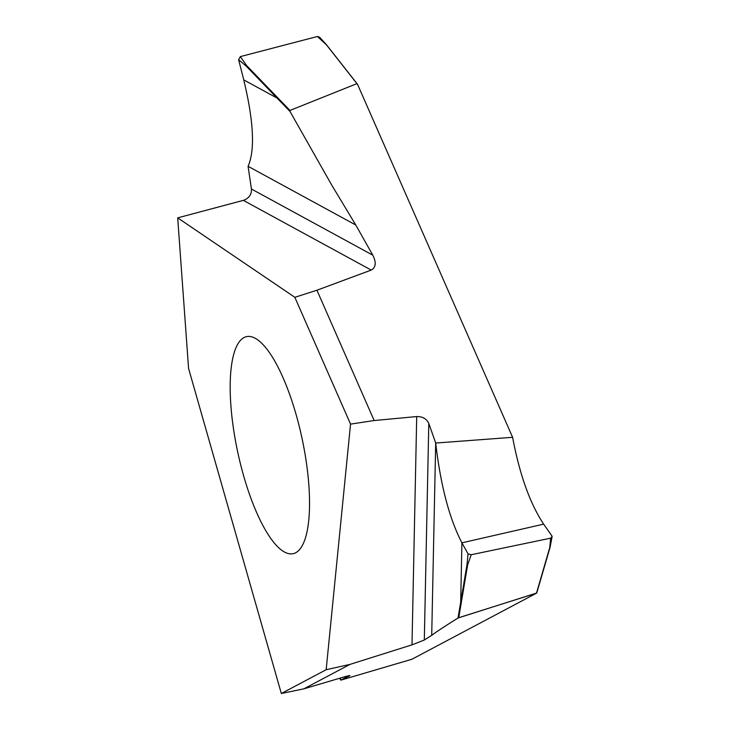 <?xml version="1.0" encoding="UTF-8"?>
<svg xmlns="http://www.w3.org/2000/svg" width="730" height="730" viewBox="0 0 730 730"><rect width="100%" height="100%" fill="white"/><g stroke="black" fill="none" stroke-linecap="round" stroke-linejoin="round"><path stroke-width="1.09" d="M543.667 524.14L461.907 542.837C449.333 518.519 440.591 485.258 435.691 443.046L512.606 437.306C519.669 474.71 530.026 503.654 543.667 524.14L552.154 536.322L550.666 538.165L549.726 547.655L536.514 593.07L458.02 618C439.077 629.908 436.321 632.016 431.713 635.319L424.312 640.027L431.713 635.319L435.691 443.046L428.802 423.4L424.312 640.027L411.994 644.855L349.962 664.4L303.899 688.828L281.333 693.5L326.164 669.729L350.546 424.121L294.838 297.302L177.691 217.859L188.577 368.458L281.333 693.5L303.899 688.828L343.821 677.02C348.958 675.542 350.774 675.214 349.287 676.035L340.837 680.15L411.939 659.245L536.65 593.098L411.939 659.245M230.862 405.196A110.996 32.905 77.9 0 1 246.649 336.612A110.996 32.905 77.9 0 1 308.854 485.121A110.996 32.905 77.9 0 1 293.068 553.705A110.996 32.905 77.9 0 1 230.862 405.196M512.606 437.306L357.609 84.497L356.778 83.704L289.974 110.449L290.056 111.535L331.73 185.101L355.793 225.022L248.081 166.312C255.153 150.088 253.712 121.289 243.756 79.898L276.98 98.002L277.4 97.446L246.548 65.481L240.343 56.602L317.386 36.5L319.594 37.175L326.319 44.567L357.335 84.041M549.726 547.655L550.064 547.053M536.65 593.098L458.75 617.699L467.62 564.974L467.017 564.564L468.039 553.86L471.224 554.727L467.62 564.974M303.899 688.828L343.821 677.02C348.958 675.542 350.774 675.214 349.287 676.035L349.889 675.624M458.75 617.699L458.02 618L460.685 602.14L461.296 602.451M468.039 553.86L461.907 542.837L460.685 602.14L467.017 564.564M536.751 593.034L550.082 547.29L552.154 536.322M550.666 538.165L471.224 554.727M357.609 84.497L326.392 44.785L317.386 36.5M428.802 423.4C426.585 418.755 422.56 416.474 416.711 416.556L411.994 644.855L349.962 664.4L326.164 669.729L281.333 693.5M248.081 166.312L251.43 189.015L372.784 255.171C376.461 262.435 375.941 267.408 371.223 270.082L316.929 290.23L374.171 420.535L416.711 416.556M372.784 255.171L355.793 225.022M289.974 110.449L277.4 97.446M290.056 111.535L246.046 65.956L246.548 65.481M243.756 79.898L238.628 59.732L240.343 56.602M238.628 59.732L246.046 65.956M251.43 189.015C251.658 194.591 248.966 198.377 243.336 200.367L371.223 270.082M177.691 217.859L243.336 200.367M349.195 675.633L340.837 680.15L339.605 678.261L340.837 680.15L340.363 678.042M316.929 290.23L294.838 297.302M374.171 420.535L350.546 424.121M458.02 618C439.077 629.908 436.321 632.016 431.713 635.319M424.312 640.027L411.994 644.855M349.962 664.4L326.164 669.729M460.511 603.163L461.123 603.473M277.82 98.879L278.24 98.313"/></g></svg>
